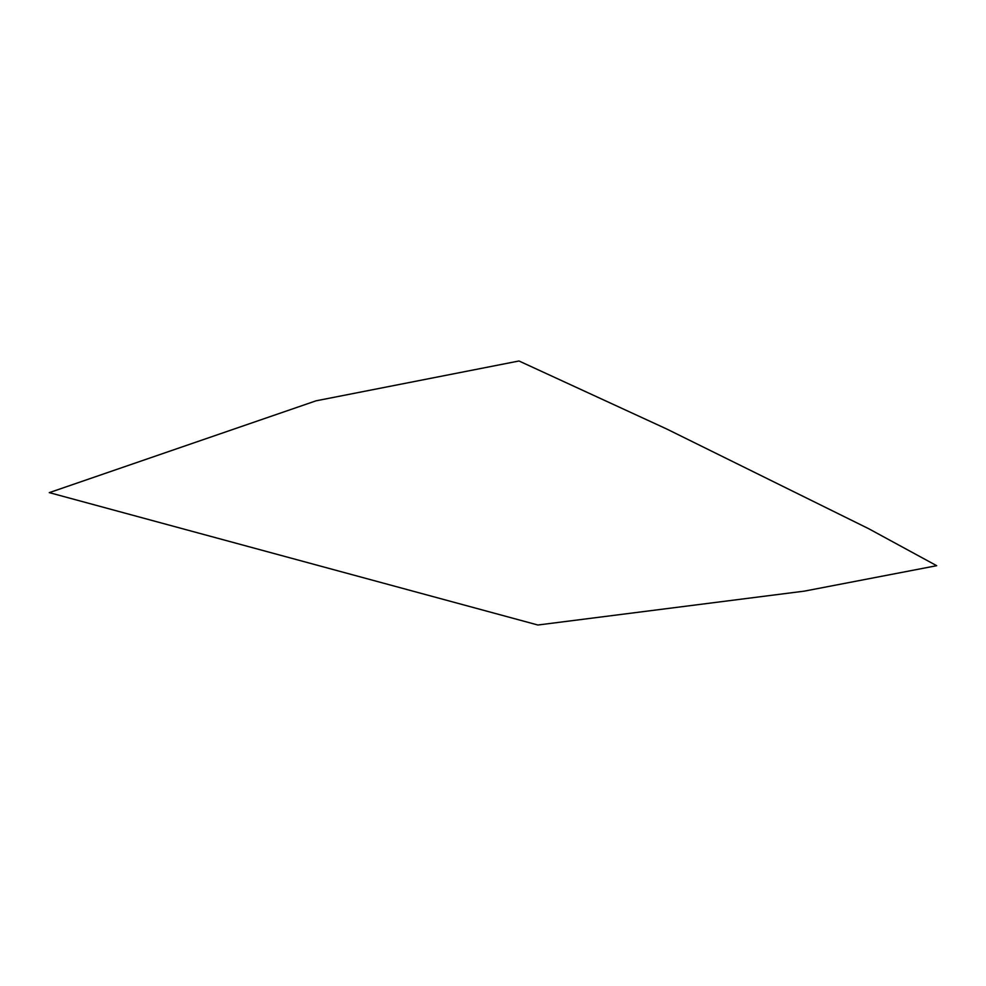 <?xml version="1.0" encoding="UTF-8"?>
<svg xmlns="http://www.w3.org/2000/svg" width="986" height="986" viewBox="0 0 986 986"><rect width="100%" height="100%" fill="white"/><g stroke="black" fill="none" stroke-linecap="round" stroke-linejoin="round"><path stroke-width="1.48" d="M537.9 625.013L49.3 492.63L316.038 400.821L518.993 360.987L666.659 428.972L868.703 528.718L936.7 565.693L804.354 591.132L537.9 625.013"/></g></svg>
